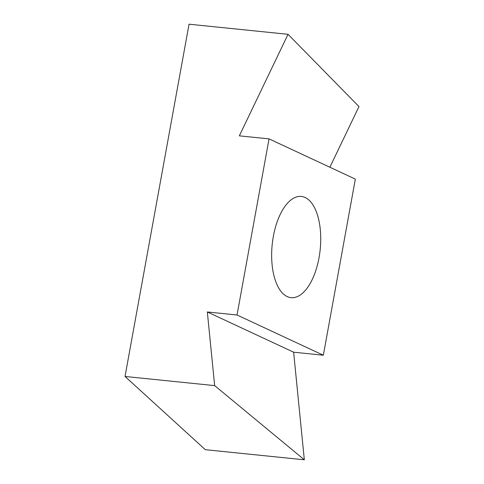 <?xml version="1.0" encoding="UTF-8"?>
<svg xmlns="http://www.w3.org/2000/svg" width="484" height="484" viewBox="0 0 484 484"><rect width="100%" height="100%" fill="white"/><g stroke="black" fill="none" stroke-linecap="round" stroke-linejoin="round"><path stroke-width="0.73" d="M125.023 376.467L189.044 24.2L288.047 34.31L239.344 135.847L269.043 138.878L237.039 314.999L207.333 311.968L214.66 385.615L125.023 376.467L205.325 449.69L304.327 459.8L214.66 385.615M237.039 314.999L323.33 355.232L355.341 179.11L269.043 138.878M273.345 236.404A50.868 24.127 95.8 0 0 291.023 297.66A50.868 24.127 95.8 0 0 320.19 249.502A50.868 24.127 95.8 0 0 301.357 196.45A50.868 24.127 95.8 0 0 273.345 236.404M323.33 355.232L293.631 352.195L207.333 311.968M293.631 352.195L304.327 459.8M288.047 34.31L358.977 106.577L329.876 167.24"/></g></svg>
